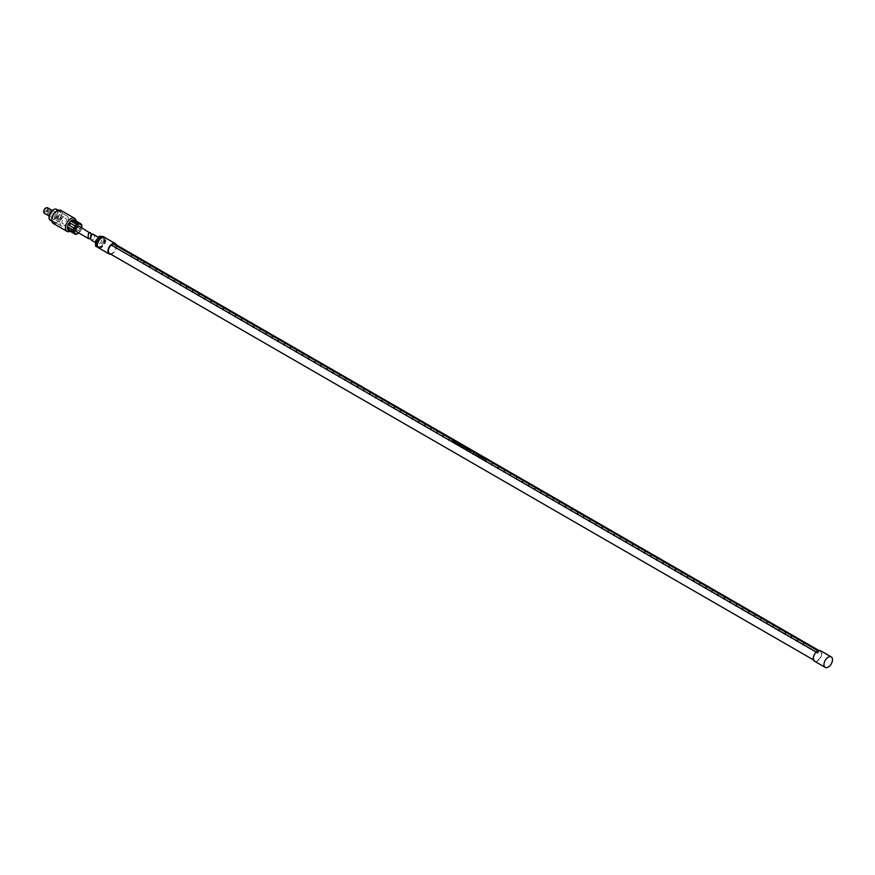 <?xml version="1.0" encoding="UTF-8"?>
<svg xmlns="http://www.w3.org/2000/svg" width="875" height="875" viewBox="0 0 875 875"><rect width="100%" height="100%" fill="white"/><g stroke="black" fill="none" stroke-linecap="round" stroke-linejoin="round"><path stroke-width="0.66" stroke-dasharray="4.38 3.28" d="M482.136 457.8L481.884 457.286L482.048 457.855M482.639 458.555L481.578 456.969L481.578 458.139L482.639 458.555M482.278 458.314L481.381 457.439L482.53 457.45L482.508 458.194L481.764 457.778M818.005 650.803L818.53 651.109L816.561 652.247A5.436 3.139 120 0 0 815.708 653.144A5.436 3.139 120 0 0 814.833 660.68A5.436 3.139 120 0 0 819.394 658.809A5.436 3.139 120 0 0 820.269 651.263A5.436 3.139 120 0 0 818.53 651.109M109.495 253.466A5.436 3.139 120 0 0 114.056 251.584A5.436 3.139 120 0 0 114.931 244.037M472.981 452.452L473.703 452.867A5.436 3.139 120 0 0 473.692 452.594L472.959 452.178A5.436 3.139 -60 0 1 472.981 452.452L473.616 452.911L472.894 452.495M451.828 441.077L452.145 439.83A5.436 3.139 120 0 1 452.233 440.617A5.436 3.139 120 0 1 452.233 440.748L453.305 440.508A5.436 3.139 120 0 1 453.392 441.295A5.436 3.139 120 0 1 453.348 441.962L452.988 441.755A5.436 3.139 -60 0 0 453.031 441.087A5.436 3.139 -60 0 0 453.02 440.748L452.156 441.328L452.944 440.792L453.305 441.984L453.305 440.508L452.145 440.803L451.795 439.622A5.436 3.139 -60 0 1 451.872 440.409A5.436 3.139 -60 0 1 451.828 441.077L452.2 441.295M455.7 443.034L454.661 442.433A5.436 3.139 120 0 0 454.672 442.094L455.634 442.652A5.436 3.139 120 0 0 455.634 442.586A5.436 3.139 120 0 0 455.634 442.411L454.672 441.853A5.436 3.139 120 0 0 454.639 441.47L454.212 441.011A5.436 3.139 -60 0 1 454.289 441.809A5.436 3.139 -60 0 1 454.245 442.477L455.667 443.297A5.436 3.139 120 0 0 455.7 443.034L454.584 442.477L455.558 442.706L454.584 441.492M454.639 441.47L455.711 442.083A5.436 3.139 120 0 0 455.678 441.853L454.202 441.022L454.202 442.498L455.623 443.078M457.614 442.969L458.052 444.675L457.614 442.969L456.291 442.214L457.023 443.319L456.378 443.713L458.008 444.697M457.264 443.702L458.052 444.675M456.291 442.214L457.242 443.209M460.13 445.594L459.2 445.058A5.436 3.139 120 0 0 459.222 444.697L460.02 445.167A5.436 3.139 120 0 0 460.02 444.916L459.211 444.456A5.436 3.139 120 0 0 459.156 443.866L458.762 443.636A5.436 3.139 -60 0 1 458.828 444.434A5.436 3.139 -60 0 1 458.795 445.102L460.108 445.856A5.436 3.139 120 0 0 460.13 445.594L458.741 443.647L458.741 445.123L460.064 445.637M461.311 446.545A5.436 3.139 120 0 0 461.344 445.889A5.436 3.139 120 0 0 461.311 445.32L460.895 444.861A5.436 3.139 -60 0 1 460.961 445.659A5.436 3.139 -60 0 1 460.917 446.316L461.267 445.353M461.311 445.32L462.284 445.878A5.436 3.139 120 0 0 462.241 445.648L460.873 444.872L461.267 446.567M464.855 447.902L463.837 446.567L462.908 446.775L463.837 448.088L464.855 447.814L463.466 447.759L463.203 446.348L464.855 447.814M465.762 449.181L465.839 447.727L466.703 449.258L467.031 448.405L466.627 449.302L465.828 447.738L465.369 448.952L466.058 448.328L466.867 449.816L467.206 448.973L467.895 450.406L467.009 448.416M466.911 449.794L467.272 448.941L467.939 450.384L467.031 448.405M466.867 449.816L466.123 448.284L465.806 449.148M468.825 450.92L468.453 450.712A5.436 3.139 -60 0 1 468.431 450.887L469.427 451.456A5.436 3.139 120 0 0 469.448 451.281L469.077 451.073A5.436 3.139 120 0 0 469.12 450.373A5.436 3.139 120 0 0 469.12 450.242L468.869 450.1A5.436 3.139 -60 0 1 468.869 450.231A5.436 3.139 -60 0 1 468.825 450.92L469.405 451.467L469.033 450.297L468.781 450.942M470.936 451.292A5.436 3.139 -60 0 1 470.936 451.423A5.436 3.139 -60 0 1 470.892 452.069L469.875 450.778L469.875 451.741L470.564 451.391L471.1 452.43A5.436 3.139 120 0 0 471.166 451.555A5.436 3.139 120 0 0 471.166 451.423L470.848 452.102M471.166 451.423L471.089 452.441L470.564 451.391M470.892 452.069L470.444 451.008L470.159 451.642A5.436 3.139 120 0 0 470.192 450.997A5.436 3.139 120 0 0 470.192 450.866L469.963 450.734A5.436 3.139 -60 0 1 469.963 450.855A5.436 3.139 -60 0 1 469.897 451.73L470.477 451.434M475.639 454.42L476.448 455.306A5.436 3.139 120 0 0 476.492 454.628A5.436 3.139 120 0 0 476.427 453.83L476.055 453.622A5.436 3.139 -60 0 1 476.12 454.409A5.436 3.139 -60 0 1 476.12 454.65L475.65 454.158A5.436 3.139 -60 0 1 475.639 454.42L476.405 455.328L476.405 453.841L475.562 454.464M477.455 454.902L478.559 456.52A5.436 3.139 120 0 0 478.603 455.842A5.436 3.139 120 0 0 478.592 455.558L478.177 454.847A5.436 3.139 -60 0 1 478.22 455.12L477.433 454.661A5.436 3.139 -60 0 1 477.455 454.902L478.209 456.367L478.516 455.613M478.592 455.558L478.833 455.7A5.436 3.139 120 0 0 478.811 455.459L478.57 455.328A5.436 3.139 120 0 0 478.537 455.055L477.367 454.945M480.736 457.078L480.08 457.395L479.412 456.312L480.036 457.428L480.473 456.312L480.747 456.98M479.62 455.798L479.412 456.312L480.506 456.291L479.577 455.82M482.212 458.402L481.852 457.723M483.448 458.642L484.684 459.648L483.448 458.642M484.039 458.205L484.717 459.036L484.028 458.216M484.258 459.506L483.831 458.861L484.717 459.036L483.744 458.916L484.181 459.55M110.808 254.22A6.037 3.489 120 0 0 114.264 251.902A6.037 3.489 120 0 0 116.244 244.803M98.514 247.822A6.037 3.489 120 0 0 103.578 245.733A6.037 3.489 120 0 0 104.552 237.355M99.794 239.914A5.141 2.964 120 0 0 98.963 247.034A5.141 2.964 120 0 0 103.272 245.263A5.141 2.964 120 0 0 104.103 238.142A5.141 2.964 120 0 0 99.794 239.914M97.278 245.536A5.141 2.964 120 0 0 98.109 246.542A5.141 2.964 120 0 0 102.419 244.77A5.141 2.964 120 0 0 103.25 237.65A5.141 2.964 120 0 0 101.959 237.431M102.758 237.147L104.464 237.3M104.519 237.333L104.519 242.441L100.68 247.22L97.683 246.947M100.68 247.22L95.55 246.137M104.519 242.441L103.239 241.697L99.4 246.477M103.239 236.567L103.239 241.697M814.527 661.205A6.037 3.489 120 0 0 819.602 659.116A6.037 3.489 120 0 0 820.575 650.738M816.911 652.4L817.764 653.384L819.044 651.164L816.484 652.148M817.764 653.384L111.956 245.448M111.147 244.923L111.573 245.667M818.191 653.133L816.255 652.017M113.28 243.698L110.72 244.683M112.569 244.103L112.853 243.447M97.256 242.583A3.019 1.739 -60 0 1 98.58 239.542A3.019 1.739 -60 0 1 100.909 238.733A3.019 1.739 -60 0 1 101.533 240.122A3.019 1.739 -60 0 1 100.209 243.162A3.019 1.739 -60 0 1 97.88 243.972A3.019 1.739 -60 0 1 97.256 242.583M92.794 234.052L94.784 236.228L93.428 239.269L91.503 240.286M463.531 447.442L464.297 447.891L463.892 446.786L463.302 447.016L464.22 447.934L463.52 446.688L463.455 447.486M484.116 458.948L483.908 458.391L484.028 458.992M480.036 457.188L479.916 456.116L480.036 457.188M479.916 457.089L480.298 456.378L479.828 456.925M457.023 443.319L456.334 443.734L457.177 443.745M456.28 442.225L456.936 443.373M478.155 455.405L478.231 455.361A5.436 3.139 -60 0 1 478.242 455.634A5.436 3.139 -60 0 1 478.242 455.864L478.155 455.908M57.772 219.33A1.816 1.05 -60 0 1 57.477 219.242A1.816 1.05 -60 0 1 57.356 217.383A1.816 1.05 -60 0 1 58.997 216.016A1.816 1.05 -60 0 1 59.292 216.103A1.816 1.05 -60 0 1 59.413 217.973A1.816 1.05 -60 0 1 57.772 219.33M58.592 217.12L58.078 218.192L58.592 217.12M46.638 211.564L47.152 210.492L46.638 211.564M44.953 211.925A1.816 1.05 -60 0 1 44.658 211.848A1.816 1.05 -60 0 1 44.538 209.978A1.816 1.05 -60 0 1 46.178 208.622A1.816 1.05 -60 0 1 46.473 208.709A1.816 1.05 -60 0 1 46.594 210.569A1.816 1.05 -60 0 1 44.953 211.925M45.763 208.075A2.57 1.488 -60 0 1 46.441 207.933A2.57 1.488 -60 0 1 47.162 210.361A2.57 1.488 -60 0 1 44.691 212.614A2.57 1.488 -60 0 1 43.761 211.553M63.098 223.912A3.172 1.827 -60 0 1 62.584 223.77A3.172 1.827 -60 0 1 62.377 220.5A3.172 1.827 -60 0 1 65.253 218.127A3.172 1.827 -60 0 1 65.756 218.269A3.172 1.827 -60 0 1 65.975 221.539A3.172 1.827 -60 0 1 63.098 223.912M62.234 226.253A5.742 3.314 -60 0 1 61.305 225.991A5.742 3.314 -60 0 1 60.922 220.084A5.742 3.314 -60 0 1 66.117 215.786A5.742 3.314 -60 0 1 67.047 216.048A5.742 3.314 -60 0 1 67.419 221.955A5.742 3.314 -60 0 1 62.234 226.253M51.548 220.084A5.742 3.314 -60 0 1 50.63 219.822A5.742 3.314 -60 0 1 50.247 213.916A5.742 3.314 -60 0 1 55.442 209.617A5.742 3.314 -60 0 1 56.361 209.88A5.742 3.314 -60 0 1 56.744 215.786A5.742 3.314 -60 0 1 51.548 220.084M56.667 209.355A6.344 3.664 -60 0 1 57.083 215.884A6.344 3.664 -60 0 1 51.341 220.642A6.344 3.664 -60 0 1 50.323 220.347M54.523 222.48A6.344 3.664 -60 0 1 53.506 222.184A6.344 3.664 -60 0 1 53.08 215.655A6.344 3.664 -60 0 1 58.822 210.897A6.344 3.664 -60 0 1 59.85 211.192A6.344 3.664 -60 0 1 60.266 217.722A6.344 3.664 -60 0 1 54.523 222.48M56.886 210.897A6.945 4.014 -60 0 1 59.03 210.35A6.945 4.014 -60 0 1 60.987 216.912A6.945 4.014 -60 0 1 54.316 223.027A6.945 4.014 -60 0 1 51.767 219.767M60.878 210.394A7.547 4.364 -60 0 1 61.37 218.159A7.547 4.364 -60 0 1 54.545 223.825A7.547 4.364 -60 0 1 53.32 223.475M74.889 220.248A6.037 3.489 -60 0 1 75.709 224.416A6.037 3.489 -60 0 1 75.195 225.98A6.037 3.489 -60 0 1 72.888 229.305A6.037 3.489 -60 0 1 69.573 230.836A6.037 3.489 -60 0 1 68.873 230.683L74.473 233.384L69.081 230.267M76.07 221.025A7.547 4.364 -60 0 1 75.873 223.694A7.547 4.364 -60 0 1 75.108 225.936A7.547 4.364 -60 0 1 72.341 229.808A7.547 4.364 -60 0 1 70.131 231.317M70.733 231.219L75.25 234.248M73.927 230.202L68.972 227.347A1.203 0.7 -120 0 0 68.25 227.391M81.802 227.708A5.436 3.139 -60 0 1 78.783 232.936M79.548 226.406A3.019 1.739 -60 0 1 80.172 227.784A3.019 1.739 -60 0 1 78.848 230.825A3.019 1.739 -60 0 1 76.519 231.634M91.973 234.292L92.356 234.817L90.256 238.284M77 233.953L72.056 231.088A1.203 0.7 180 0 1 73.763 230.103L78.466 233.111A6.037 3.489 -60 0 0 79.964 231.525L75.086 228.714A1.203 0.984 120 0 1 76.289 226.614L81.167 229.436A6.037 3.489 -60 0 0 81.791 227.347L76.836 224.777A1.203 0.7 60 0 1 76.836 222.808L81.791 225.662L81.791 227.631M78.706 232.958L77.995 233.483M81.244 229.48L80.03 231.569M81.167 229.436L76.475 226.723L75.261 228.812L79.964 231.525M76.234 222.742L77.098 222.655L77.098 224.634L81.791 227.347M76.836 222.808L81.791 225.367M81.244 224.448L76.289 221.594L79.964 223.3M78.466 233.111L73.763 230.398L72.056 231.383L76.748 234.095M75.677 226.264L70.547 223.3M69.53 225.498L69.53 225.498A1.203 0.984 -60 0 0 69.53 225.498L74.473 228.364M76.289 221.594L80.03 223.759M71.728 221.364A1.203 0.7 0 0 0 72.056 222.009L77 224.875M47.578 207.769A3.172 1.827 -60 0 1 47.786 211.039A3.172 1.827 -60 0 1 44.92 213.412M818.945 650.508L820.269 651.263M813.509 659.925L814.833 660.68M98.109 246.542L98.963 247.034M103.25 237.65L104.103 238.142M131.25 255.905L131.25 256.889M131.622 255.905L131.622 256.889M803.633 643.891L803.633 644.875M803.272 643.891L803.272 644.875M797.519 640.358L797.519 641.353M797.158 640.358L797.158 641.353M791.416 636.836L791.416 637.82M791.055 636.836L791.055 637.82M785.302 633.303L785.302 634.298M784.941 633.303L784.941 634.298M779.198 629.781L779.198 630.766M778.838 629.781L778.838 630.766M773.084 626.248L773.084 627.244M772.723 626.248L772.723 627.244M766.981 622.727L766.981 623.711M766.609 622.727L766.609 623.711M760.867 619.194L760.867 620.189M760.506 619.194L760.506 620.189M754.753 615.672L754.753 616.656M754.392 615.672L754.392 616.656M748.65 612.139L748.65 613.134M748.289 612.139L748.289 613.134M742.536 608.617L742.536 609.602M742.175 608.617L742.175 609.602M736.433 605.095L736.433 606.08M736.072 605.095L736.072 606.08M730.319 601.562L730.319 602.547M729.958 601.562L729.958 602.547M724.216 598.041L724.216 599.025M723.855 598.041L723.855 599.025M718.102 594.508L718.102 595.492M717.741 594.508L717.741 595.492M711.998 590.986L711.998 591.97M711.627 590.986L711.627 591.97M705.884 587.453L705.884 588.438M705.523 587.453L705.523 588.438M699.77 583.931L699.77 584.916M699.409 583.931L699.409 584.916M693.667 580.398L693.667 581.383M693.306 580.398L693.306 581.383M687.553 576.877L687.553 577.861M687.192 576.877L687.192 577.861M681.45 573.344L681.45 574.328M681.089 573.344L681.089 574.328M675.336 569.822L675.336 570.806M674.975 569.822L674.975 570.806M669.233 566.289L669.233 567.273M668.872 566.289L668.872 567.273M663.119 562.767L663.119 563.752M662.758 562.767L662.758 563.752M657.016 559.234L657.016 560.219M656.644 559.234L656.644 560.219M650.902 555.712L650.902 556.697M650.541 555.712L650.541 556.697M644.788 552.18L644.788 553.175M644.427 552.18L644.427 553.175M638.684 548.658L638.684 549.642M638.323 548.658L638.323 549.642M632.57 545.125L632.57 546.12M632.209 545.125L632.209 546.12M626.467 541.603L626.467 542.587M626.106 541.603L626.106 542.587M620.353 538.07L620.353 539.066M619.992 538.07L619.992 539.066M614.25 534.548L614.25 535.533M613.878 534.548L613.878 535.533M608.136 531.016L608.136 532.011M607.775 531.016L607.775 532.011M602.033 527.494L602.033 528.478M601.661 527.494L601.661 528.478M595.919 523.961L595.919 524.956M595.558 523.961L595.558 524.956M589.805 520.439L589.805 521.423M589.444 520.439L589.444 521.423M583.702 516.917L583.702 517.902M583.341 516.917L583.341 517.902M577.588 513.384L577.588 514.369M577.227 513.384L577.227 514.369M571.484 509.863L571.484 510.847M571.123 509.863L571.123 510.847M565.37 506.33L565.37 507.314M565.009 506.33L565.009 507.314M559.267 502.808L559.267 503.792M558.895 502.808L558.895 503.792M553.153 499.275L553.153 500.259M552.792 499.275L552.792 500.259M547.05 495.753L547.05 496.738M546.678 495.753L546.678 496.738M540.936 492.22L540.936 493.205M540.575 492.22L540.575 493.205M534.822 488.698L534.822 489.683M534.461 488.698L534.461 489.683M528.719 485.166L528.719 486.15M528.358 485.166L528.358 486.15M522.605 481.644L522.605 482.628M522.244 481.644L522.244 482.628M516.502 478.111L516.502 479.095M516.141 478.111L516.141 479.095M510.387 474.589L510.387 475.573M510.027 474.589L510.027 475.573M504.284 471.056L504.284 472.041M503.913 471.056L503.913 472.041M498.17 467.534L498.17 468.519M497.809 467.534L497.809 468.519M492.056 464.002L492.056 464.997M491.695 464.002L491.695 464.997M485.953 460.48L485.953 461.464M485.592 460.48L485.592 461.464M479.839 456.947L479.839 457.942M479.478 456.947L479.478 457.942M473.736 453.425L473.736 454.409M473.375 453.425L473.375 454.409M467.622 449.892L467.622 450.887M467.261 449.892L467.261 450.887M461.519 446.37L461.519 447.355M461.158 446.37L461.158 447.355M455.405 442.837L455.405 443.833M455.044 442.837L455.044 443.833M449.302 439.316L449.302 440.3M448.93 439.316L448.93 440.3M443.188 435.783L443.188 436.778M442.827 435.783L442.827 436.778M437.073 432.261L437.073 433.245M436.712 432.261L436.712 433.245M430.97 428.739L430.97 429.723M430.609 428.739L430.609 429.723M424.856 425.206L424.856 426.191M424.495 425.206L424.495 426.191M418.753 421.684L418.753 422.669M418.392 421.684L418.392 422.669M412.639 418.152L412.639 419.136M412.278 418.152L412.278 419.136M406.536 414.63L406.536 415.614M406.175 414.63L406.175 415.614M400.422 411.097L400.422 412.081M400.061 411.097L400.061 412.081M394.319 407.575L394.319 408.559M393.947 407.575L393.947 408.559M388.205 404.042L388.205 405.027M387.844 404.042L387.844 405.027M382.091 400.52L382.091 401.505M381.73 400.52L381.73 401.505M375.988 396.987L375.988 397.972M375.627 396.987L375.627 397.972M369.873 393.466L369.873 394.45M369.512 393.466L369.512 394.45M363.77 389.933L363.77 390.917M363.409 389.933L363.409 390.917M357.656 386.411L357.656 387.395M357.295 386.411L357.295 387.395M351.553 382.878L351.553 383.862M351.192 382.878L351.192 383.862M345.439 379.356L345.439 380.341M345.078 379.356L345.078 380.341M339.336 375.823L339.336 376.819M338.964 375.823L338.964 376.819M333.222 372.302L333.222 373.286M332.861 372.302L332.861 373.286M327.108 368.769L327.108 369.764M326.747 368.769L326.747 369.764M321.005 365.247L321.005 366.231M320.644 365.247L320.644 366.231M314.891 361.714L314.891 362.709M314.53 361.714L314.53 362.709M308.787 358.192L308.787 359.177M308.427 358.192L308.427 359.177M302.673 354.659L302.673 355.655M302.312 354.659L302.312 355.655M296.57 351.138L296.57 352.122M296.209 351.138L296.209 352.122M290.456 347.605L290.456 348.6M290.095 347.605L290.095 348.6M284.353 344.083L284.353 345.067M283.981 344.083L283.981 345.067M278.239 340.561L278.239 341.545M277.878 340.561L277.878 341.545M272.125 337.028L272.125 338.013M271.764 337.028L271.764 338.013M266.022 333.506L266.022 334.491M265.661 333.506L265.661 334.491M259.908 329.973L259.908 330.958M259.547 329.973L259.547 330.958M253.805 326.452L253.805 327.436M253.444 326.452L253.444 327.436M247.691 322.919L247.691 323.903M247.33 322.919L247.33 323.903M241.588 319.397L241.588 320.381M241.227 319.397L241.227 320.381M235.473 315.864L235.473 316.848M235.113 315.864L235.113 316.848M229.37 312.342L229.37 313.327M228.998 312.342L228.998 313.327M223.256 308.809L223.256 309.794M222.895 308.809L222.895 309.794M217.142 305.288L217.142 306.272M216.781 305.288L216.781 306.272M211.039 301.755L211.039 302.739M210.678 301.755L210.678 302.739M204.925 298.233L204.925 299.217M204.564 298.233L204.564 299.217M198.822 294.7L198.822 295.684M198.461 294.7L198.461 295.684M192.708 291.178L192.708 292.163M192.347 291.178L192.347 292.163M186.605 287.645L186.605 288.641M186.233 287.645L186.233 288.641M180.491 284.123L180.491 285.108M180.13 284.123L180.13 285.108M174.387 280.591L174.387 281.586M174.016 280.591L174.016 281.586M168.273 277.069L168.273 278.053M167.913 277.069L167.913 278.053M162.159 273.536L162.159 274.531M161.798 273.536L161.798 274.531M156.056 270.014L156.056 270.998M155.695 270.014L155.695 270.998M149.942 266.481L149.942 267.477M149.581 266.481L149.581 267.477M143.839 262.959L143.839 263.944M143.478 262.959L143.478 263.944M137.725 259.427L137.725 260.422M137.364 259.427L137.364 260.422M98.492 237.344L100.909 238.733M93.428 239.269L91.82 240.198M95.55 242.616L97.88 243.972M58.078 218.192L46.55 211.542M46.462 211.444L45.992 210.525L47.02 210.459M58.68 217.153L47.152 210.492M57.477 219.242L44.658 211.848M59.292 216.103L46.473 208.709M49.164 216.016L62.584 223.77M61.305 225.991L50.63 219.822M67.047 216.048L56.361 209.88M53.506 222.184L51.877 221.244M59.85 211.192L58.22 210.252M75.709 224.416L75.873 223.694M72.888 229.305L72.341 229.808M91 237.858L89.392 238.787M88.408 233.538L89.873 232.695M52.336 210.514L65.756 218.269"/><path stroke-width="1.31" d="M818.945 650.508L114.931 244.037A5.436 3.139 120 0 0 113.192 243.895L818.005 650.803M113.192 243.895L111.223 245.022A5.436 3.139 120 0 0 110.37 245.919A5.436 3.139 120 0 0 109.495 253.466L813.509 659.925M116.244 244.803A6.037 3.489 120 0 0 115.237 243.523A6.037 3.489 120 0 0 110.162 245.602A6.037 3.489 120 0 0 109.189 253.98A6.037 3.489 120 0 0 110.808 254.22M115.237 243.523L104.552 237.355A6.037 3.489 120 0 0 99.487 239.444A6.037 3.489 120 0 0 98.514 247.822L109.189 253.98M101.959 237.431A5.141 2.964 120 0 0 98.941 239.422A5.141 2.964 120 0 0 97.278 245.536M97.683 246.947L96.83 246.87L96.83 241.752L100.68 236.961L102.758 237.147M100.68 236.961L99.4 236.228L103.239 236.567L104.519 237.311M96.83 241.752L95.55 241.008L99.4 236.228M96.83 246.87L95.55 246.137L95.55 241.008M111.223 245.022L816.222 652.05M831.25 656.906L820.575 650.738A6.037 3.489 120 0 0 815.5 652.827A6.037 3.489 120 0 0 814.527 661.205L825.212 667.373A6.037 3.489 120 0 0 830.277 665.284A6.037 3.489 120 0 0 831.25 656.906A6.037 3.489 120 0 0 826.186 658.995A6.037 3.489 120 0 0 825.212 667.373M816.255 652.017L803.633 644.733M803.272 644.525L797.519 641.211M797.158 640.992L791.416 637.678M791.055 637.47L785.302 634.156M784.941 633.938L779.198 630.623M778.838 630.416L773.084 627.102M772.723 626.883L766.981 623.569M766.609 623.361L760.867 620.047M760.506 619.839L754.753 616.514M754.392 616.306L748.65 612.992M748.289 612.784L742.536 609.459M742.175 609.252L736.433 605.938M736.072 605.73L730.319 602.405M729.958 602.197L724.216 598.883M723.855 598.675L718.102 595.35M717.741 595.142L711.998 591.828M711.627 591.62L705.884 588.295M705.523 588.087L699.77 584.773M699.409 584.566L693.667 581.241M693.306 581.033L687.553 577.719M687.192 577.511L681.45 574.186M681.089 573.978L675.336 570.664M674.975 570.456L669.233 567.131M668.872 566.923L663.119 563.609M662.758 563.402L657.016 560.077M656.644 559.869L650.902 556.555M650.541 556.347L644.788 553.033M644.427 552.814L638.684 549.5M638.323 549.292L632.57 545.978M632.209 545.759L626.467 542.445M626.106 542.237L620.353 538.923M619.992 538.705L614.25 535.391M613.878 535.183L608.136 531.869M607.775 531.661L602.033 528.336M601.661 528.128L595.919 524.814M595.558 524.606L589.805 521.281M589.444 521.073L583.702 517.759M583.341 517.552L577.588 514.227M577.227 514.019L571.484 510.705M571.123 510.497L565.37 507.172M565.009 506.964L559.267 503.65M558.895 503.442L553.153 500.117M552.792 499.909L547.05 496.595M546.678 496.387L540.936 493.062M540.575 492.855L534.822 489.541M534.461 489.333L528.719 486.008M528.358 485.8L522.605 482.486M522.244 482.278L516.502 478.953M516.141 478.745L510.387 475.431M510.027 475.223L504.284 471.898M503.913 471.691L498.17 468.377M497.809 468.169L492.056 464.855M491.695 464.636L485.953 461.322M485.592 461.114L479.839 457.8M479.478 457.581L473.736 454.267M473.375 454.059L467.622 450.745M467.261 450.527L461.519 447.212M461.158 447.005L455.405 443.691M455.044 443.483L449.302 440.158M448.93 439.95L443.188 436.636M442.827 436.428L437.073 433.103M436.712 432.895L430.97 429.581M430.609 429.373L424.856 426.048M424.495 425.841L418.753 422.527M418.392 422.319L412.639 418.994M412.278 418.786L406.536 415.472M406.175 415.264L400.422 411.939M400.061 411.731L394.319 408.417M393.947 408.209L388.205 404.884M387.844 404.677L382.091 401.362M381.73 401.155L375.988 397.83M375.627 397.622L369.873 394.308M369.512 394.1L363.77 390.775M363.409 390.567L357.656 387.253M357.295 387.045L351.553 383.72M351.192 383.512L345.439 380.198M345.078 379.991L339.336 376.677M338.964 376.458L333.222 373.144M332.861 372.936L327.108 369.622M326.747 369.403L321.005 366.089M320.644 365.881L314.891 362.567M314.53 362.348L308.787 359.034M308.427 358.827L302.673 355.513M302.312 355.305L296.57 351.98M296.209 351.772L290.456 348.458M290.095 348.25L284.353 344.925M283.981 344.717L278.239 341.403M277.878 341.195L272.125 337.87M271.764 337.663L266.022 334.348M265.661 334.141L259.908 330.816M259.547 330.608L253.805 327.294M253.444 327.086L247.691 323.761M247.33 323.553L241.588 320.239M241.227 320.031L235.473 316.706M235.113 316.498L229.37 313.184M228.998 312.977L223.256 309.652M222.895 309.444L217.142 306.13M216.781 305.922L211.039 302.597M210.678 302.389L204.925 299.075M204.564 298.867L198.822 295.542M198.461 295.334L192.708 292.02M192.347 291.812L186.605 288.498M186.233 288.28L180.491 284.966M180.13 284.758L174.387 281.444M174.016 281.225L168.273 277.911M167.913 277.703L162.159 274.389M161.798 274.17L156.056 270.856M155.695 270.648L149.942 267.334M149.581 267.127L143.839 263.802M143.478 263.594L137.725 260.28M137.364 260.072L131.622 256.747M131.25 256.539L112 245.427L112.569 244.103M95.55 242.616L91.503 240.286L90.519 238.689L90.836 234.948L92.794 234.052L98.492 237.344M43.761 211.553A2.57 1.488 -60 0 1 43.75 211.323A2.57 1.488 -60 0 1 45.566 208.173A2.57 1.488 -60 0 1 45.763 208.075M44.92 213.412A3.172 1.827 -60 0 1 44.406 213.27A3.172 1.827 -60 0 1 43.75 211.816A3.172 1.827 -60 0 1 45.992 207.933A3.172 1.827 -60 0 1 47.064 207.627A3.172 1.827 -60 0 1 47.578 207.769L52.336 210.514M51.877 221.244L50.323 220.347A6.344 3.664 -60 0 1 49.908 213.817A6.344 3.664 -60 0 1 55.65 209.059A6.344 3.664 -60 0 1 56.667 209.355L58.22 210.252M51.767 219.767A6.945 4.014 -60 0 1 51.756 219.527A6.945 4.014 -60 0 1 56.678 211.017A6.945 4.014 -60 0 1 56.886 210.897M70.131 231.317A7.547 4.364 -60 0 1 68.206 231.711A7.547 4.364 -60 0 1 66.992 231.372L53.32 223.475A7.547 4.364 -60 0 1 51.756 220.019A7.547 4.364 -60 0 1 57.105 210.766A7.547 4.364 -60 0 1 59.664 210.044A7.547 4.364 -60 0 1 60.878 210.394L74.55 218.291A7.547 4.364 -60 0 1 76.07 221.025M66.992 231.372A7.547 4.364 -60 0 1 66.5 223.595A7.547 4.364 -60 0 1 73.336 217.941A7.547 4.364 -60 0 1 74.55 218.291M68.6 230.552L68.862 230.65A6.037 3.489 -60 0 1 68.6 230.552A6.037 3.489 -60 0 1 68.206 224.339A6.037 3.489 -60 0 1 73.675 219.811A6.037 3.489 -60 0 1 74.648 220.084A6.037 3.489 -60 0 1 74.889 220.248M77 233.953L76.748 234.095A6.037 3.489 -60 0 1 75.556 234.281A6.037 3.489 -60 0 1 75.25 234.248L74.047 233.548A6.037 3.489 -60 0 1 73.423 232.181L68.72 229.458L73.927 232.17L73.423 230.202A6.037 3.489 -60 0 1 74.047 228.113L69.344 225.4L70.547 223.3L75.25 226.012A6.037 3.489 -60 0 1 76.748 224.438L71.695 221.517M72.056 221.725L73.763 220.73L78.466 223.442A6.037 3.489 -60 0 1 79.658 223.256A6.037 3.489 -60 0 1 79.964 223.3L81.167 224A6.037 3.489 -60 0 1 81.791 225.367L81.791 225.662M73.423 230.202L68.72 227.489L67.78 228.036L68.72 229.458M68.72 227.489L67.78 228.036M70.547 231.536L74.047 233.548M68.25 227.391A1.203 0.7 -120 0 0 68.972 229.316M75.25 226.012L74.047 228.113M78.466 223.442L76.748 224.438M78.783 232.936A5.436 3.139 -60 0 1 78.039 233.461A5.436 3.139 -60 0 1 76.191 233.975A5.436 3.139 -60 0 1 74.659 228.834A5.436 3.139 -60 0 1 79.877 224.055A5.436 3.139 -60 0 1 81.878 226.8A5.436 3.139 -60 0 1 81.802 227.708M90.256 238.284L89.064 238.875L76.519 231.634A3.019 1.739 -60 0 1 75.895 230.256A3.019 1.739 -60 0 1 77.219 227.216A3.019 1.739 -60 0 1 79.548 226.406L91.973 234.292M89.064 238.875L88.08 237.289L88.408 233.538L90.355 232.652M81.167 224L74.648 220.084M75.261 220.588L76.475 221.277M70.733 223.409A1.203 0.984 -60 0 0 69.519 225.498M78.706 223.891L73.763 221.025A1.203 0.7 0 0 0 71.728 221.364M74.473 233.384L75.677 234.084M131.25 255.905L131.25 256.889M131.622 255.905L131.622 256.889M803.633 643.891L803.633 644.875M803.272 643.891L803.272 644.875M797.519 640.358L797.519 641.353M797.158 640.358L797.158 641.353M791.416 636.836L791.416 637.82M791.055 636.836L791.055 637.82M785.302 633.303L785.302 634.298M784.941 633.303L784.941 634.298M779.198 629.781L779.198 630.766M778.838 629.781L778.838 630.766M773.084 626.248L773.084 627.244M772.723 626.248L772.723 627.244M766.981 622.727L766.981 623.711M766.609 622.727L766.609 623.711M760.867 619.194L760.867 620.189M760.506 619.194L760.506 620.189M754.753 615.672L754.753 616.656M754.392 615.672L754.392 616.656M748.65 612.139L748.65 613.134M748.289 612.139L748.289 613.134M742.536 608.617L742.536 609.602M742.175 608.617L742.175 609.602M736.433 605.095L736.433 606.08M736.072 605.095L736.072 606.08M730.319 601.562L730.319 602.547M729.958 601.562L729.958 602.547M724.216 598.041L724.216 599.025M723.855 598.041L723.855 599.025M718.102 594.508L718.102 595.492M717.741 594.508L717.741 595.492M711.998 590.986L711.998 591.97M711.627 590.986L711.627 591.97M705.884 587.453L705.884 588.438M705.523 587.453L705.523 588.438M699.77 583.931L699.77 584.916M699.409 583.931L699.409 584.916M693.667 580.398L693.667 581.383M693.306 580.398L693.306 581.383M687.553 576.877L687.553 577.861M687.192 576.877L687.192 577.861M681.45 573.344L681.45 574.328M681.089 573.344L681.089 574.328M675.336 569.822L675.336 570.806M674.975 569.822L674.975 570.806M669.233 566.289L669.233 567.273M668.872 566.289L668.872 567.273M663.119 562.767L663.119 563.752M662.758 562.767L662.758 563.752M657.016 559.234L657.016 560.219M656.644 559.234L656.644 560.219M650.902 555.712L650.902 556.697M650.541 555.712L650.541 556.697M644.788 552.18L644.788 553.175M644.427 552.18L644.427 553.175M638.684 548.658L638.684 549.642M638.323 548.658L638.323 549.642M632.57 545.125L632.57 546.12M632.209 545.125L632.209 546.12M626.467 541.603L626.467 542.587M626.106 541.603L626.106 542.587M620.353 538.07L620.353 539.066M619.992 538.07L619.992 539.066M614.25 534.548L614.25 535.533M613.878 534.548L613.878 535.533M608.136 531.016L608.136 532.011M607.775 531.016L607.775 532.011M602.033 527.494L602.033 528.478M601.661 527.494L601.661 528.478M595.919 523.961L595.919 524.956M595.558 523.961L595.558 524.956M589.805 520.439L589.805 521.423M589.444 520.439L589.444 521.423M583.702 516.917L583.702 517.902M583.341 516.917L583.341 517.902M577.588 513.384L577.588 514.369M577.227 513.384L577.227 514.369M571.484 509.863L571.484 510.847M571.123 509.863L571.123 510.847M565.37 506.33L565.37 507.314M565.009 506.33L565.009 507.314M559.267 502.808L559.267 503.792M558.895 502.808L558.895 503.792M553.153 499.275L553.153 500.259M552.792 499.275L552.792 500.259M547.05 495.753L547.05 496.738M546.678 495.753L546.678 496.738M540.936 492.22L540.936 493.205M540.575 492.22L540.575 493.205M534.822 488.698L534.822 489.683M534.461 488.698L534.461 489.683M528.719 485.166L528.719 486.15M528.358 485.166L528.358 486.15M522.605 481.644L522.605 482.628M522.244 481.644L522.244 482.628M516.502 478.111L516.502 479.095M516.141 478.111L516.141 479.095M510.387 474.589L510.387 475.573M510.027 474.589L510.027 475.573M504.284 471.056L504.284 472.041M503.913 471.056L503.913 472.041M498.17 467.534L498.17 468.519M497.809 467.534L497.809 468.519M492.056 464.002L492.056 464.997M491.695 464.002L491.695 464.997M485.953 460.48L485.953 461.464M485.592 460.48L485.592 461.464M479.839 456.947L479.839 457.942M479.478 456.947L479.478 457.942M473.736 453.425L473.736 454.409M473.375 453.425L473.375 454.409M467.622 449.892L467.622 450.887M467.261 449.892L467.261 450.887M461.519 446.37L461.519 447.355M461.158 446.37L461.158 447.355M455.405 442.837L455.405 443.833M455.044 442.837L455.044 443.833M449.302 439.316L449.302 440.3M448.93 439.316L448.93 440.3M443.188 435.783L443.188 436.778M442.827 435.783L442.827 436.778M437.073 432.261L437.073 433.245M436.712 432.261L436.712 433.245M430.97 428.739L430.97 429.723M430.609 428.739L430.609 429.723M424.856 425.206L424.856 426.191M424.495 425.206L424.495 426.191M418.753 421.684L418.753 422.669M418.392 421.684L418.392 422.669M412.639 418.152L412.639 419.136M412.278 418.152L412.278 419.136M406.536 414.63L406.536 415.614M406.175 414.63L406.175 415.614M400.422 411.097L400.422 412.081M400.061 411.097L400.061 412.081M394.319 407.575L394.319 408.559M393.947 407.575L393.947 408.559M388.205 404.042L388.205 405.027M387.844 404.042L387.844 405.027M382.091 400.52L382.091 401.505M381.73 400.52L381.73 401.505M375.988 396.987L375.988 397.972M375.627 396.987L375.627 397.972M369.873 393.466L369.873 394.45M369.512 393.466L369.512 394.45M363.77 389.933L363.77 390.917M363.409 389.933L363.409 390.917M357.656 386.411L357.656 387.395M357.295 386.411L357.295 387.395M351.553 382.878L351.553 383.862M351.192 382.878L351.192 383.862M345.439 379.356L345.439 380.341M345.078 379.356L345.078 380.341M339.336 375.823L339.336 376.819M338.964 375.823L338.964 376.819M333.222 372.302L333.222 373.286M332.861 372.302L332.861 373.286M327.108 368.769L327.108 369.764M326.747 368.769L326.747 369.764M321.005 365.247L321.005 366.231M320.644 365.247L320.644 366.231M314.891 361.714L314.891 362.709M314.53 361.714L314.53 362.709M308.787 358.192L308.787 359.177M308.427 358.192L308.427 359.177M302.673 354.659L302.673 355.655M302.312 354.659L302.312 355.655M296.57 351.138L296.57 352.122M296.209 351.138L296.209 352.122M290.456 347.605L290.456 348.6M290.095 347.605L290.095 348.6M284.353 344.083L284.353 345.067M283.981 344.083L283.981 345.067M278.239 340.561L278.239 341.545M277.878 340.561L277.878 341.545M272.125 337.028L272.125 338.013M271.764 337.028L271.764 338.013M266.022 333.506L266.022 334.491M265.661 333.506L265.661 334.491M259.908 329.973L259.908 330.958M259.547 329.973L259.547 330.958M253.805 326.452L253.805 327.436M253.444 326.452L253.444 327.436M247.691 322.919L247.691 323.903M247.33 322.919L247.33 323.903M241.588 319.397L241.588 320.381M241.227 319.397L241.227 320.381M235.473 315.864L235.473 316.848M235.113 315.864L235.113 316.848M229.37 312.342L229.37 313.327M228.998 312.342L228.998 313.327M223.256 308.809L223.256 309.794M222.895 308.809L222.895 309.794M217.142 305.288L217.142 306.272M216.781 305.288L216.781 306.272M211.039 301.755L211.039 302.739M210.678 301.755L210.678 302.739M204.925 298.233L204.925 299.217M204.564 298.233L204.564 299.217M198.822 294.7L198.822 295.684M198.461 294.7L198.461 295.684M192.708 291.178L192.708 292.163M192.347 291.178L192.347 292.163M186.605 287.645L186.605 288.641M186.233 287.645L186.233 288.641M180.491 284.123L180.491 285.108M180.13 284.123L180.13 285.108M174.387 280.591L174.387 281.586M174.016 280.591L174.016 281.586M168.273 277.069L168.273 278.053M167.913 277.069L167.913 278.053M162.159 273.536L162.159 274.531M161.798 273.536L161.798 274.531M156.056 270.014L156.056 270.998M155.695 270.014L155.695 270.998M149.942 266.481L149.942 267.477M149.581 266.481L149.581 267.477M143.839 262.959L143.839 263.944M143.478 262.959L143.478 263.944M137.725 259.427L137.725 260.422M137.364 259.427L137.364 260.422M90.836 234.948L92.312 234.095M44.406 213.27L49.164 216.016M91 237.858L89.392 238.787"/></g></svg>
